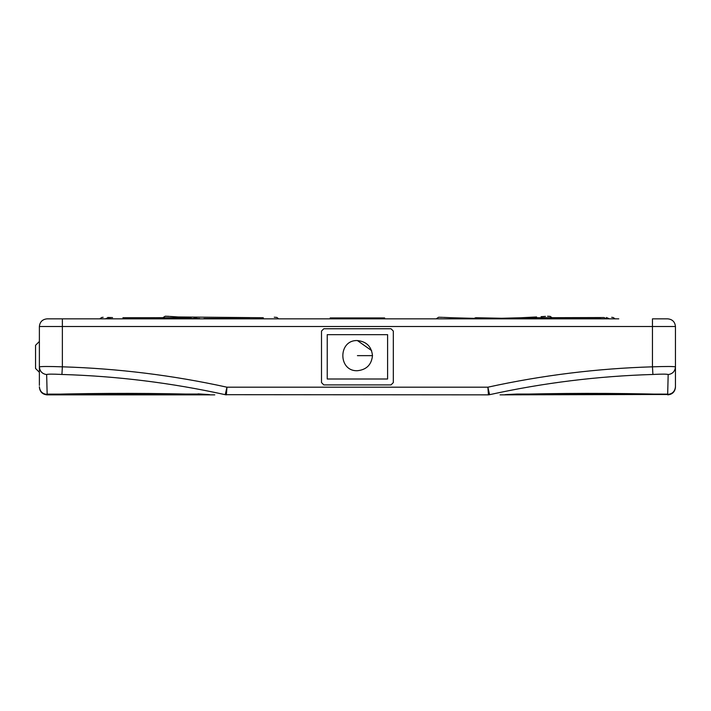 <?xml version="1.0" encoding="UTF-8"?>
<svg xmlns="http://www.w3.org/2000/svg" width="711" height="711" viewBox="0 0 711 711"><rect width="100%" height="100%" fill="white"/><g stroke="black" fill="none" stroke-linecap="round" stroke-linejoin="round"><path stroke-width="1.07" d="M477.259 318.848L477.339 317.826L475.881 317.728L519.119 318.635L477.179 317.817M523.083 318.848L523.109 317.71L550.536 317.728L523.109 317.728L518.888 318.848M583.58 318.27L554.527 318.635L597.267 317.755M357.42 370.715C366.503 369.756 371.524 364.734 372.484 355.642C371.524 346.55 366.503 341.529 357.42 340.569C337.983 339.742 337.983 371.542 357.42 370.715M371.631 350.621L357.42 340.569M384.651 318.848L384.651 317.95L330.18 317.95L330.18 318.848M152.314 318.848L106.33 318.848M178.008 318.617C207.656 318.617 207.656 318.617 178.008 318.617C148.359 318.617 148.359 318.617 178.008 318.617M203.959 318.51L249.685 318.617L203.71 318.848M39.381 372.297L35.55 368.467L35.55 345.297L39.381 341.467M39.381 385.415L39.381 326.509C39.869 321.887 42.42 319.337 47.042 318.848L618.774 318.848M214.784 394.863L47.042 394.863C42.42 394.374 39.869 391.814 39.381 387.193L39.381 386.793C39.852 391.441 42.402 393.992 47.042 394.463L207.505 394.516M507.325 394.516L667.789 394.516C672.41 394.054 674.961 391.61 675.45 387.193L675.45 385.415M505.094 394.649L517.03 394.045L667.789 394.125L543.168 393.885L505.094 394.649C559.273 393.041 613.46 392.97 667.673 394.427L668.171 374.564C667.282 374.013 662.19 373.986 652.911 374.466C597.755 376.128 543.311 382.865 489.586 394.685L487.879 387.193C542.031 375.301 596.885 368.511 652.458 366.823L652.458 318.848L667.789 318.848C672.41 319.337 674.961 321.887 675.45 326.509L675.45 386.793C674.979 391.441 672.428 393.992 667.789 394.463L500.046 394.863M87.124 318.848L62.372 318.848L62.372 366.823C117.946 368.511 172.809 375.301 226.951 387.193L487.879 387.193L488.457 394.854L225.245 394.685C171.52 382.865 117.075 376.128 61.928 374.466C52.623 373.986 47.53 374.022 46.659 374.564L47.157 394.427C101.371 392.97 155.558 393.041 209.736 394.649L198.085 393.858M169.245 316.368L165.236 316.208L162.881 317.675L156.18 317.693M140.991 317.737L137.57 317.746M131.366 317.746L123.341 317.719M112.551 317.586L108.845 317.497M107.743 317.462L111.049 317.55M137.303 317.746L141.96 317.737M147.577 317.719L151.505 317.701M130.184 317.746L139.605 317.737M149.541 317.71L140.111 317.737M143.373 317.728L150.332 317.71M136.459 317.746L129.482 317.746M122.905 317.71L191.17 317.755M150.554 317.71L141.836 317.737M148.235 317.719L155.38 317.693M153.292 317.701L152.421 317.701M596.573 317.808L554.527 318.635L551.283 317.71M321.505 331.059L323.807 328.758L321.505 331.059L321.505 382.598L323.807 384.9L321.505 382.598M393.316 382.598L391.014 384.9L393.316 382.598L393.316 331.059L391.014 328.758L393.316 331.059M46.659 374.564C42.233 373.906 39.816 371.364 39.381 366.92C40.723 366.378 48.392 366.343 62.372 366.823L61.928 374.466M652.911 374.466L652.458 366.823C666.411 366.343 674.072 366.378 675.45 366.92C675.015 371.364 672.597 373.906 668.171 374.564M599.986 317.621L602.27 317.586M577.581 317.746L576.541 317.746M559.681 317.693L551.949 317.675L550.198 316.377L547.541 316.226M558.926 317.693L560.081 317.693M572.506 317.737L577.145 317.746M558.722 317.693L572.151 317.728M560.028 317.693L567.254 317.719M554.091 317.675L559.157 317.693M563.965 317.71L557.513 317.684M576.274 317.737L581.847 317.746M580.194 317.746L561.672 317.701M523.109 317.755L603.701 317.55M535.881 317.684L524.86 317.746M573.199 317.737L567.574 317.719M451.521 318.848L451.565 317.737C436.056 317.026 436.056 317.026 451.565 317.737L473.41 318.341M498.1 318.368L520.656 317.764M518.692 318.635L520.772 317.764L536.592 316.964C552.083 315.933 552.083 315.933 536.592 316.964L536.636 317.675M451.369 317.728L443.362 317.373M442.633 317.337L438.598 317.248L436.181 318.848M545.479 316.377L541.071 316.679M516.861 318.617L520.772 317.764M263.319 318.848L263.274 317.737C278.774 317.026 278.774 317.026 263.274 317.737L178.239 316.964C162.748 315.933 162.748 315.933 178.239 316.964L183.509 317.266M278.65 318.848L276.837 317.417L274.268 317.23M178.061 316.955L170.027 316.431M197.818 318.51L194.059 317.764M573.466 317.737L577.999 317.746M47.042 394.125L197.8 394.045M667.789 394.125L667.673 394.427C672.357 393.992 674.943 391.45 675.45 386.793C674.943 391.441 672.357 393.992 667.673 394.427L667.789 394.125M226.374 394.863L225.245 394.685L226.951 387.193L226.374 394.854L225.245 394.685M488.457 394.863L489.586 394.685M47.059 394.427L47.157 394.427C42.482 393.992 39.887 391.441 39.381 386.784C39.869 391.406 42.429 393.947 47.059 394.427L172.178 393.885L209.745 394.649M39.381 387.193C39.869 391.61 42.42 394.054 47.042 394.516L47.042 394.863M667.789 394.863C672.41 394.374 674.961 391.814 675.45 387.193M597.764 317.728L600.848 318.848L598.386 317.719L587.153 318.199M596.387 318.848L596.689 317.799M550.554 318.848L550.536 317.71L554.509 318.635M551.229 317.71L522.389 317.71L518.87 318.848M513.893 318.848L475.783 317.71L472.788 318.848L475.783 317.71M472.797 318.848L475.881 317.728M178.194 317.675L178.239 316.964M391.014 328.758L323.807 328.758M323.807 384.9L391.014 384.9M387.593 378.999L387.593 334.659L327.238 334.659L327.238 378.999L387.593 378.999M178.026 317.675L178.017 318.51C207.336 318.51 207.336 318.51 178.008 318.51C148.688 318.51 148.688 318.51 178.008 318.51L201 318.848M675.45 326.509L39.381 326.509M110.827 317.55L108.561 318.51M604.012 317.55L606.563 318.848M372.484 355.642L357.42 355.642M249.454 318.51L203.941 318.51M550.536 317.71L523.109 317.71M519.119 318.635L513.893 318.581M498.038 318.368L487.222 318.217M477.57 317.844L475.837 317.719M99.824 318.848L101.602 317.515L103.148 317.293M105.379 318.848L108.445 317.488M615.006 318.848L613.433 317.604L611.691 317.293M609.451 318.848L606.385 317.488"/></g></svg>
